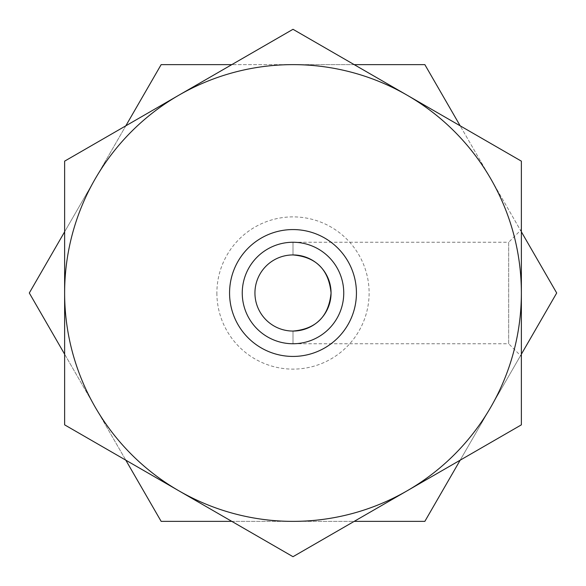 <?xml version="1.0" encoding="UTF-8"?>
<svg xmlns="http://www.w3.org/2000/svg" width="586" height="586" viewBox="0 0 586 586"><rect width="100%" height="100%" fill="white"/><g stroke="black" fill="none" stroke-linecap="round" stroke-linejoin="round"><path stroke-width="0.44" stroke-dasharray="2.93 2.2" d="M216.879 293A76.121 76.121 0 0 0 293 369.121A76.121 76.121 0 0 0 369.121 293A76.121 76.121 0 0 0 293 216.879A76.121 76.121 0 0 0 216.879 293M356.435 293A63.434 63.434 0 0 1 293 356.435A63.434 63.434 0 0 1 229.565 293A63.434 63.434 0 0 1 293 229.565A63.434 63.434 0 0 1 356.435 293A63.434 63.434 0 0 1 293 356.435A63.434 63.434 0 0 1 229.565 293A63.434 63.434 0 0 1 293 229.565A63.434 63.434 0 0 1 356.435 293M460.178 460.178L490.775 407.182A228.372 228.372 0 0 0 490.775 178.818L556.7 293L424.85 521.372L161.15 521.372L29.3 293L95.225 178.818A228.372 228.372 0 0 0 95.225 407.182L125.822 460.178M521.372 231.807L460.178 125.822M231.807 521.372L354.193 521.372M64.628 354.193L95.225 407.182A228.372 228.372 0 0 0 490.775 407.182L521.372 354.193M424.85 64.628L490.775 178.818A228.372 228.372 0 0 0 293 64.628L424.85 64.628M354.193 64.628L231.807 64.628M161.15 64.628L293 64.628A228.372 228.372 0 0 0 95.225 178.818L161.15 64.628M125.822 125.822L64.628 231.807M490.775 407.182A228.372 228.372 0 0 0 293 64.628A228.372 228.372 0 0 0 95.225 407.182A228.372 228.372 0 0 0 490.775 407.182M293 343.748L293 331.061L293 343.748L508.685 343.748L508.685 242.252L521.372 229.565L521.372 356.435L521.372 229.565M293 242.252L293 254.939L293 242.252L508.685 242.252L508.685 343.748L521.372 356.435M242.252 293A50.748 50.748 0 0 0 293 343.748A50.748 50.748 0 0 0 343.748 293A50.748 50.748 0 0 0 293 242.252A50.748 50.748 0 0 0 242.252 293M254.939 293A38.061 38.061 0 0 0 293 331.061A38.061 38.061 0 0 0 331.061 293A38.061 38.061 0 0 0 293 254.939A38.061 38.061 0 0 0 254.939 293M64.628 293L64.628 161.15L293 29.3L521.372 161.15L521.372 424.85L293 556.7L64.628 424.85L64.628 293A228.372 228.372 0 0 0 407.182 490.775A228.372 228.372 0 0 0 407.182 95.225A228.372 228.372 0 0 0 64.628 293"/><path stroke-width="0.88" d="M521.372 354.193L556.7 293L521.372 231.807M125.822 460.178L161.15 521.372L231.807 521.372M354.193 521.372L424.85 521.372L460.178 460.178M460.178 125.822L424.85 64.628L354.193 64.628M231.807 64.628L161.15 64.628L125.822 125.822M64.628 231.807L29.3 293L64.628 354.193M331.061 293C328.775 316.367 316.088 329.054 293 331.061C316.074 329.076 328.761 316.389 331.061 293A38.061 38.061 0 0 0 293 254.939A38.061 38.061 0 0 0 254.939 293A38.061 38.061 0 0 0 293 331.061A38.061 38.061 0 0 0 331.061 293C328.775 269.633 316.088 256.946 293 254.939C316.074 256.924 328.761 269.611 331.061 293M356.435 293A63.434 63.434 0 0 1 293 356.435A63.434 63.434 0 0 1 229.565 293A63.434 63.434 0 0 1 293 229.565A63.434 63.434 0 0 1 356.435 293M242.252 293A50.748 50.748 0 0 0 293 343.748A50.748 50.748 0 0 0 343.748 293A50.748 50.748 0 0 0 293 242.252A50.748 50.748 0 0 0 242.252 293M64.628 161.15L64.628 424.85L293 556.7L521.372 424.85L521.372 161.15L293 29.3L64.628 161.15M407.182 490.775A228.372 228.372 0 0 0 407.182 95.225A228.372 228.372 0 0 0 64.628 293A228.372 228.372 0 0 0 407.182 490.775"/></g></svg>

